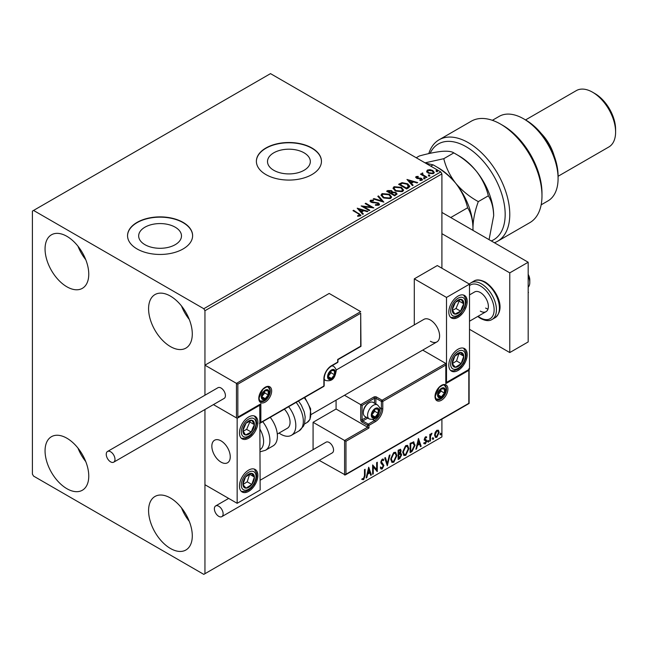 <?xml version="1.0" encoding="UTF-8"?>
<svg xmlns="http://www.w3.org/2000/svg" width="648" height="648" viewBox="0 0 648 648"><rect width="100%" height="100%" fill="white"/><g stroke="black" fill="none" stroke-linecap="round" stroke-linejoin="round"><path stroke-width="0.97" d="M304.058 152.815A21.408 12.361 0 0 0 280.722 150.133A21.408 12.361 0 0 0 267.511 161.554A21.408 12.361 0 0 0 273.78 170.294A21.408 12.361 0 0 0 297.108 172.976A21.408 12.361 0 0 0 310.327 161.554A21.408 12.361 0 0 0 304.058 152.815M175.219 227.197A21.408 12.361 0 0 0 151.891 224.516A21.408 12.361 0 0 0 138.672 235.937A21.408 12.361 0 0 0 144.941 244.677A21.408 12.361 0 0 0 168.278 247.358A21.408 12.361 0 0 0 181.489 235.937A21.408 12.361 0 0 0 175.219 227.197M183.092 222.386A32.538 18.784 0 0 0 147.631 218.319A32.538 18.784 0 0 0 127.551 235.669A32.538 18.784 0 0 0 137.076 248.954A32.538 18.784 0 0 0 172.53 253.028A32.538 18.784 0 0 0 192.618 235.669A32.538 18.784 0 0 0 183.092 222.386M192.618 235.807A32.538 18.784 0 0 0 183.092 222.653A32.538 18.784 0 0 0 147.736 218.554A32.538 18.784 0 0 0 127.551 235.807M311.923 148.003A32.538 18.784 0 0 0 276.469 143.937A32.538 18.784 0 0 0 256.381 161.287A32.538 18.784 0 0 0 265.907 174.571A32.538 18.784 0 0 0 301.369 178.646A32.538 18.784 0 0 0 321.449 161.287A32.538 18.784 0 0 0 311.923 148.003M321.449 161.425A32.538 18.784 0 0 0 311.923 148.271A32.538 18.784 0 0 0 276.575 144.172A32.538 18.784 0 0 0 256.381 161.425M170.432 548.475A30.91 17.844 60 0 1 150.247 521.235A30.91 17.844 60 0 1 154.985 496.465A30.91 17.844 60 0 1 170.432 497.996A30.91 17.844 60 0 1 190.625 525.236A30.91 17.844 60 0 1 185.887 550.006A30.91 17.844 60 0 1 170.432 548.475M189.289 521.356A30.91 17.844 60 0 1 181.489 507.846M66.906 286.805A30.91 17.844 60 0 1 46.721 259.573A30.91 17.844 60 0 1 51.451 234.803A30.91 17.844 60 0 1 66.906 236.334A30.91 17.844 60 0 1 87.099 263.574A30.91 17.844 60 0 1 82.361 288.336A30.91 17.844 60 0 1 66.906 286.805M85.763 259.694A30.91 17.844 60 0 1 77.963 246.183M170.432 346.583A30.91 17.844 60 0 1 150.247 319.343A30.91 17.844 60 0 1 154.985 294.573A30.91 17.844 60 0 1 170.432 296.104A30.91 17.844 60 0 1 190.625 323.344A30.91 17.844 60 0 1 185.887 348.114A30.91 17.844 60 0 1 170.432 346.583M189.289 319.464A30.91 17.844 60 0 1 181.489 305.953M66.906 488.705A30.91 17.844 60 0 1 46.721 461.465A30.91 17.844 60 0 1 51.451 436.695A30.91 17.844 60 0 1 66.906 438.226A30.91 17.844 60 0 1 87.099 465.466A30.91 17.844 60 0 1 82.361 490.236A30.91 17.844 60 0 1 66.906 488.705M85.763 461.587A30.91 17.844 60 0 1 77.963 448.076M441.904 268.215L441.904 173.907L204.946 310.716L203.796 308.723L440.753 171.914L270.508 73.629L32.4 211.102L32.4 474.093L33.55 476.086L203.796 574.371L204.946 573.707L204.946 409.504L204.946 484.72L237.152 503.31L260.156 490.034L259.751 404.789M435.181 432.338L436.849 430.248L438.518 430.41L439.117 432.475L436.849 437.287L435.497 437.416L434.573 435.1L435.181 432.338M438.194 430.134L439.117 432.475M429.827 441.215L429.827 434.427L430.45 434.063L430.45 435.067L431.997 433.285L430.547 436.193L430.45 440.859L429.827 441.215M425.534 436.784L426.732 437.06L426.368 437.854L425.574 437.594L424.975 438.858L426.53 440.227L426.732 441.166L425.42 443.88L424.148 443.694L424.505 442.859L425.355 443.086L426.109 441.555L424.553 440.178L424.359 439.247L425.534 436.784M426.392 436.784L426.732 437.06L426.271 436.793L425.939 437.513M426.368 437.854L425.112 437.327L424.513 438.591L424.975 438.858M424.513 438.591L426.53 440.227L426.732 441.166M424.505 442.859L425.355 443.086M425.963 440.988L424.553 440.178M413.246 441.831L415.068 445.208L411.982 451.518L410.111 452.604L410.111 443.305L413.942 441.993M399.921 452.944L401.647 454.847L399.743 458.59L398.131 459.513L398.131 450.214L400.569 449.299L401.128 450.797L400.375 453.211L401.055 453.325M387.293 465.774L384.718 457.966L385.39 457.577L387.35 463.498L389.302 455.317L389.983 454.928L387.293 465.774M373.256 473.882L372.641 474.239L372.641 464.94L376.666 469.549L376.666 462.615L377.282 462.259L377.282 471.558L373.256 466.965L373.256 473.882L372.641 473.704M364.484 475.835L364.484 469.646L365.099 469.29L365.099 475.567L363.625 479.674L362.111 479.48L362.418 478.589L363.625 478.726L364.484 475.835M204.946 573.707L441.904 436.898L441.904 419.167M237.84 384.167L237.84 417.11L260.852 403.826L260.852 422.423L323.887 386.03L323.887 378.853A10.741 6.197 -60 0 1 331.476 365.707L337.689 362.119L337.689 359.462L360.693 346.178L360.693 313.243L237.84 384.167L204.946 365.172L204.946 395.223L204.946 310.716M368.712 467.208L371.401 474.952L370.721 475.34L369.895 472.838L367.635 474.142L366.809 477.6L366.136 477.989L368.712 467.208M382.19 468.958L381.146 469.039L380.376 467.978L380.886 467.208L382.142 468.034L383.268 465.807L381.113 463.393L380.789 462.162L382.231 459.165L383.146 459.108L383.786 459.837L383.3 460.688L382.223 460.12L381.413 461.765L383.891 465.466L382.19 468.958L380.927 468.869M381.283 467.864L382.142 468.034M383.3 460.688L381.761 459.853L380.951 461.498L381.413 461.765M390.704 459.197L393.757 452.507L395.628 452.336L396.9 455.576L393.806 462.251L391.975 462.397L390.704 459.197M402.675 452.288L405.737 445.589L407.6 445.427L408.872 448.667L405.786 455.341L403.955 455.487L402.675 452.288M418.47 438.477L421.16 446.229L420.479 446.618L419.653 444.115L417.393 445.419L416.567 448.878L415.895 449.267L418.47 438.477M427.866 441.693L428.385 440.624L428.895 441.102L428.385 442.171L427.405 441.426M428.385 440.624L428.895 441.102L428.441 440.834L427.923 441.904M432.613 438.955L433.131 437.878L433.65 438.356L433.131 439.433L432.151 438.688M433.131 437.878L433.65 438.356L433.188 438.089L432.67 439.166M440.356 434.484L440.875 433.415L441.385 433.885L440.875 434.962L439.895 434.217M440.875 433.415L441.385 433.885L440.932 433.625L440.413 434.695M426.716 171.574L427.413 170.051L430.045 169.646L432.743 170.505L434.281 172.465L433.504 173.567L428.198 173.129L426.643 171.161M422.707 173.599L423.095 174.839L427 177.204L426.376 177.56L420.495 174.166L421.111 173.802L421.978 174.304L422.083 173.121L422.755 172.967L422.577 174.239M420.949 174.425L421.978 174.839L422.083 173.121L422.083 173.656L422.755 173.502L422.755 172.967M415.733 177.455L416.097 176.58L418.13 176.377L418.268 176.88L416.858 176.977L417.053 177.779L421.686 178.427L422.075 180.16L420.001 180.436L419.815 179.917L421.281 179.788L421.095 178.799L417.563 178.565L416.462 178.151L416.097 176.58L415.676 177.179M416.858 176.977L417.053 178.313L417.733 178.532L417.733 178.006M422.536 179.512L422.075 180.16M420.625 180.484L421.281 180.314L421.095 178.799M408.532 187.863L406.661 188.941L398.609 184.291L402.035 182.655L407.689 183.813L409.844 186.316L408.532 187.863M394.681 195.858L386.629 191.209L387.771 190.553L391.619 190.633L392.583 192.059L395.912 192.513L397.038 193.938L394.681 195.858M392.607 191.849L392.583 192.586L395.912 193.039L395.912 192.513M383.843 202.119L373.216 198.96L373.888 198.572L381.956 200.961L377.8 196.304L378.481 195.915L383.843 202.119M369.806 210.219L369.19 210.576L361.13 205.926L371.166 207.077L365.156 203.602L365.78 203.245L373.831 207.895L363.812 206.761L369.806 210.219M357.631 216.23L359.551 215.954L359.551 215.428L358.336 213.735L352.982 210.641L353.597 210.284L360.936 215.16L360.385 215.897L357.931 216.238L357.631 215.703L359.737 215.274M203.796 308.723L33.55 210.438M357.21 208.194L367.951 211.297L367.27 211.685L363.868 210.673L361.6 211.977L363.358 213.945L362.686 214.334L357.21 208.194M375.467 205.238L378.076 205.262L377.833 203.294L370.964 202.184L370.016 201.026L370.518 200.273L373.442 200.159L373.451 200.726L371.336 200.75L371.547 201.812L378.464 202.946L379.526 204.347L378.942 205.181L375.378 205.214L375.467 204.687L378.424 204.387M371.336 200.75L371.134 201.447M383.26 197.843L381.048 195.113L382.053 193.614L389.416 194.246L391.586 196.992L390.566 198.474L383.26 197.843M395.24 190.933L393.028 188.195L394.024 186.705L401.387 187.337L403.566 190.075L402.538 191.557L395.24 190.933M406.968 179.464L417.709 182.566L417.029 182.955L413.618 181.942L411.359 183.246L413.116 185.215L412.444 185.603L406.968 179.464M423.849 178.362L423.695 177.682L424.877 177.771L425.031 178.451L423.849 178.362L423.695 177.682L423.695 178.208L424.877 178.297L424.877 177.771L425.031 178.451M428.595 175.624L428.441 174.936L429.632 175.025L429.786 175.713L428.595 175.624L428.441 174.936L428.441 175.47L429.632 175.559L429.632 175.025L429.786 175.713M436.339 171.153L436.185 170.465L437.368 170.554L437.522 171.242L436.339 171.153L436.185 170.465L436.185 170.999L437.368 171.088L437.368 170.554L437.522 171.242M440.753 171.914L441.904 173.907M353.435 210.908L353.597 210.284M353.597 210.811L360.879 215.411M359.033 216.124L359.033 215.59M359.551 215.954L359.818 215.549M357.745 208.794L367.343 211.645M363.042 214.124L361.6 211.977M359.203 209.288L361.041 211.88L362.775 210.349L359.203 209.288L361.041 211.345L362.775 210.349M361.041 211.88L361.041 211.345M362.102 206.485L371.166 207.603L371.166 207.077M365.618 203.869L365.78 203.245M365.78 203.78L372.875 207.878M369.344 210.487L363.812 207.295L363.812 206.761M375.467 205.214L375.467 204.687M378.076 205.262L378.489 204.663M370.065 201.285L370.518 200.273M370.518 200.799L373.442 200.694L373.442 200.159M371.336 201.285L371.547 201.812M371.547 202.338L372.965 202.727L372.965 202.192M372.965 202.727L374.528 202.751L374.528 202.217M374.528 202.751L378.464 203.472L378.464 202.946M378.464 203.472L379.485 204.59M373.823 199.139L373.888 198.572M373.888 199.098L381.956 201.496L381.956 200.961M378.116 196.66L378.481 195.915M378.481 196.449L383.414 201.99M381.073 195.388L382.053 193.614M382.053 194.149L389.416 194.781L389.416 194.246M389.416 194.781L391.57 197.251M382.134 195.575L383.875 198.013L389.715 198.539L390.533 197.024M388.792 194.603L382.903 194.076L382.109 195.291L383.875 197.486L389.715 198.013L390.558 196.749L388.792 194.603M389.715 198.539L389.715 198.013M383.875 198.013L383.875 197.486M387.091 191.476L391.619 191.16L391.619 190.633M391.619 191.16L392.583 192.586M395.912 193.039L396.997 194.198M395.183 195.145L395.985 193.768L395.288 192.869L392.874 192.602L391.481 193.298L391.481 193.825L394.478 195.558L395.92 194.019M390.971 193.169L391.708 191.857L391.019 190.998L388.079 191.33L388.079 191.857L390.655 193.347L391.635 192.108M390.655 193.347L390.971 192.634M388.079 191.33L390.655 192.821M394.478 195.558L395.183 194.611M391.481 193.298L394.478 195.024M393.053 188.471L394.024 186.705M394.024 187.232L401.387 187.863L401.387 187.337M401.387 187.863L403.542 190.334M394.114 188.665L395.855 191.103L401.695 191.63L402.505 190.107M400.772 187.693L394.883 187.159L394.081 188.374L395.855 190.569L401.695 191.095L402.53 189.832L400.772 187.693M401.695 191.63L401.695 191.095M395.855 191.103L395.855 190.569M399.071 184.559L402.035 183.182L402.035 182.655M402.035 183.182L407.689 184.348L407.689 183.813M407.689 184.348L409.811 186.584M408.572 187.183L407.066 184.178L402.465 183.279L400.051 184.413L400.051 184.947L406.45 188.641L408.572 187.183L408.71 186.365M400.051 184.413L406.45 188.106L408.742 186.098L408.742 186.624M406.45 188.641L406.45 188.106M407.503 180.071L417.093 182.914M412.8 185.401L411.359 183.246M408.961 180.557L410.8 183.149L412.533 181.618L408.961 180.557L410.8 182.623L412.533 181.618M410.8 183.149L410.8 182.623M416.097 177.115L417.15 176.872M418.13 176.864L418.13 176.377M416.858 177.512L417.053 178.313L416.858 177.512M417.733 178.532L420.568 178.548L420.568 178.022M420.568 178.548L421.686 178.961L421.686 178.427M421.686 178.961L422.48 179.763M421.281 180.314L421.095 179.334L421.281 180.314M423.849 178.897L423.695 178.208M424.877 178.297L425.031 178.986M421.111 174.336L421.111 173.802M422.707 174.134L423.095 174.839M423.095 175.373L426.538 177.471M428.595 176.151L428.441 175.47M429.632 175.559L429.786 176.248M426.716 172.109L427.413 170.051M427.413 170.578L430.045 170.181L430.045 169.646M430.045 170.181L432.743 171.04L432.743 170.505M432.743 171.04L434.249 172.724M427.648 171.526L428.822 173.308L432.775 173.68L433.285 172.595M432.127 170.869L428.134 170.465L427.607 171.25L428.822 172.773L432.775 173.154L433.326 172.336L432.127 170.869M432.775 173.68L432.775 173.154M428.822 173.308L428.822 172.773M436.339 171.688L436.185 170.999M437.368 171.088L437.522 171.777M364.638 469.557L364.638 475.3L363.172 479.415L363.625 479.674M363.172 479.415L361.649 479.22M368.607 467.645L371.401 474.952M367.635 474.142L367.173 473.882L369.433 472.57L369.895 472.838M367.173 473.882L366.347 477.333L366.809 477.6M368.761 469.419L368.307 469.152L367.44 472.773L369.635 472.036L368.761 469.419L367.902 473.04M372.641 464.997L376.666 469.549M376.82 462.526L376.82 471.25M372.794 473.615L372.794 466.698L373.256 466.965M380.425 466.949L381.68 467.767M382.903 459.011L383.786 459.837M383.324 459.57L382.952 460.226M382.838 460.42L381.761 459.853L382.838 460.42M380.951 461.498L381.785 462.753M381.324 462.486L382.547 463.239M382.093 462.972L383.891 465.466M383.43 465.199L381.729 468.698M385.074 457.755L387.35 463.498M389.375 455.277L387.042 465.013M395.393 452.231L396.9 455.576M396.438 455.309L393.352 461.984L393.806 462.251M393.352 461.984L391.757 462.243M395.045 453.252L393.328 453.179L390.866 458.573L392.121 461.255M396.276 455.933L395.272 453.357L393.79 453.446L391.319 458.841L392.34 461.416L393.79 461.311L396.276 455.933M393.328 453.179L393.79 453.446M390.866 458.573L391.319 458.841M400.318 449.21L401.128 450.797M400.666 450.53L400.326 452.199M400.796 453.227L401.647 454.847M401.185 454.588L399.281 458.322L399.743 458.59M399.281 458.322L398.131 458.987M400.343 454.086L398.293 454.483L398.293 457.942L398.755 458.201L401.023 455.204L400.051 454.11L398.755 454.75L398.755 458.201M399.929 450.239L398.293 450.546L398.293 453.527L398.755 453.794L400.513 451.17L400.197 450.287L398.755 450.814L398.755 453.794M398.933 450.182L399.395 450.441M398.293 450.546L398.755 450.814M398.293 454.483L398.755 454.75M399.589 453.843L400.14 453.908M407.365 445.314L408.872 448.667M408.41 448.4L405.324 455.074L405.786 455.341M405.324 455.074L403.728 455.333M407.025 446.342L405.3 446.261L402.837 451.656L404.093 454.345M408.248 449.024L407.244 446.44L405.761 446.529L403.299 451.923L404.32 454.507L405.761 454.394L408.248 449.024M405.3 446.261L405.761 446.529M402.837 451.656L403.299 451.923M413.699 441.887L414.607 444.941L411.521 451.259L411.982 451.518M411.521 451.259L410.111 452.069M414.607 444.941L415.068 445.208M413.327 442.924L412.46 442.633L410.273 443.637L410.273 451.024L410.727 451.291L413.051 449.712L414.445 445.565L412.922 442.9L410.727 443.904L410.727 451.291M410.273 443.637L410.727 443.904M412.46 442.633L413.1 442.762M418.365 438.915L421.16 446.229M417.393 445.419L416.931 445.152L419.191 443.848L419.653 444.115M416.931 445.152L416.105 448.61L416.567 448.878M418.519 440.689L418.065 440.421L417.199 444.042L419.386 443.313L418.519 440.689L417.66 444.309M425.906 437.586L425.112 437.327L425.906 437.586M425.282 439.466L426.068 439.968M426.271 440.899L424.966 443.613L425.42 443.88M424.966 443.613L423.687 443.426M424.043 442.592L424.894 442.819M424.092 439.911L425.307 440.672M427.923 440.356L428.441 440.834M429.989 434.33L430.45 435.067M431.406 433.407L431.698 434.176M430.304 434.986L430.547 436.193M430.086 435.926L429.989 440.591L430.45 440.859M432.67 437.619L433.188 438.089M438.656 432.208L436.388 437.019L436.849 437.287M436.388 437.019L435.278 437.246M437.538 430.928L436.388 430.823L434.735 434.484L435.65 436.347M438.502 432.84L437.781 431.025L436.849 431.09L435.197 434.743L435.869 436.517L436.849 436.452L438.502 432.84M436.388 430.823L436.849 431.09M434.735 434.484L435.197 434.743M440.413 433.148L440.932 433.625M430.402 341.269A13.017 7.517 -120 0 0 436.906 341.909A13.017 7.517 -120 0 0 438.907 331.484A13.017 7.517 -120 0 0 430.402 320.015A13.017 7.517 -120 0 0 423.897 319.367L336.069 370.073M458.006 370.486A13.017 7.517 -60 0 1 451.502 371.134A13.017 7.517 -60 0 1 449.51 360.701A13.017 7.517 -60 0 1 458.006 349.24A13.017 7.517 -60 0 1 464.519 348.592A13.017 7.517 -60 0 1 466.511 359.024A13.017 7.517 -60 0 1 458.006 370.486M458.006 296.104A13.017 7.517 120 0 0 449.51 307.573A13.017 7.517 120 0 0 451.502 318.006A13.017 7.517 120 0 0 458.006 317.358A13.017 7.517 120 0 0 466.511 305.888A13.017 7.517 120 0 0 464.519 295.464A13.017 7.517 120 0 0 458.006 296.104M446.504 297.432L469.508 284.156L469.508 369.158L446.504 382.442L446.504 297.432L414.299 278.843L414.299 324.915M469.508 284.156L437.303 265.559L414.299 278.843M446.504 382.442L446.099 382.207M221.049 462.137A13.017 7.517 60 0 1 212.544 450.668A13.017 7.517 60 0 1 214.545 440.243A13.017 7.517 60 0 1 221.049 440.883A13.017 7.517 60 0 1 229.554 452.353A13.017 7.517 60 0 1 227.553 462.777A13.017 7.517 60 0 1 221.049 462.137M248.654 416.98A13.017 7.517 -60 0 1 255.166 416.332A13.017 7.517 -60 0 1 257.159 426.757A13.017 7.517 -60 0 1 248.654 438.226A13.017 7.517 -60 0 1 242.15 438.874A13.017 7.517 -60 0 1 240.157 428.441A13.017 7.517 -60 0 1 248.654 416.98M248.654 491.354A13.017 7.517 120 0 0 257.159 479.893A13.017 7.517 120 0 0 255.166 469.46A13.017 7.517 120 0 0 248.654 470.108A13.017 7.517 120 0 0 240.157 481.577A13.017 7.517 120 0 0 242.15 492.002A13.017 7.517 120 0 0 248.654 491.354M237.152 503.31L237.152 418.3L260.156 405.024M237.152 418.3L213.427 404.603L236.463 417.903L236.463 383.373L360.693 311.648L329.176 293.447L204.946 365.172M528.177 274.363A8.132 4.698 60 0 1 529.708 278.729A8.132 4.698 60 0 1 529.789 279.904L529.789 282.56A11.389 6.577 -120 0 0 529.667 280.916A11.389 6.577 -120 0 0 528.177 276.048M230.121 454.945A13.017 7.517 -120 0 0 223.835 442.989A13.017 7.517 -120 0 0 214.545 440.243A13.017 7.517 -120 0 0 211.977 448.076A13.017 7.517 -120 0 0 218.263 460.031A13.017 7.517 -120 0 0 227.553 462.777A13.017 7.517 -120 0 0 230.121 454.945M528.177 287.21A11.389 6.577 -120 0 0 529.789 282.56M360.693 313.243L360.976 346.348L337.973 359.632L337.973 361.722A0.98 0.567 180 0 1 337.689 362.119A0.98 0.567 -120 0 1 337.486 362.564A0.98 0.98 0 0 0 337.973 361.722M237.84 417.11L260.156 404.555M260.852 403.826L259.467 404.619M260.852 422.423L259.467 423.217M336.077 400.124L336.077 409.01L367.594 427.202L344.59 440.486L345.967 441.28L345.967 474.223L344.59 475.025L344.59 440.486L313.073 422.294L313.073 449.688M336.077 409.01L313.073 422.294M469.112 369.392L469.112 403.461L345.279 474.952L319.253 460.396M345.967 474.223L468.82 403.299L468.82 370.356L445.816 383.64L445.816 363.447L422.715 350.106M445.816 365.043L382.782 401.436L382.782 408.613A10.741 6.197 -60 0 1 375.192 421.759L368.979 425.347L368.979 428.004L367.594 427.202L367.594 425.347L362.078 422.156A1.952 1.126 -120 0 1 360.693 419.766L360.693 404.627L344.493 395.272M468.82 370.356L468.82 368.761M445.816 383.64L445.816 382.045M379.526 407.527L381.397 408.613L381.397 401.436A0.98 0.567 0 0 0 382.782 401.436A0.98 0.567 -120 0 0 382.093 400.237L376.569 397.054A1.952 1.126 0 0 0 373.807 397.054L360.693 404.627L362.078 405.421L362.078 419.766L366.363 417.288M446.099 382.676L445.816 363.447L382.093 400.237A0.98 0.567 -60 0 0 381.397 401.436L375.881 398.253L375.881 403.996M371.733 414.987A4.884 2.819 120 0 0 372.203 416.713A4.884 2.819 120 0 0 375.192 416.98A4.884 2.819 120 0 0 378.173 413.262A4.884 2.819 120 0 0 378.173 409.277A4.884 2.819 120 0 0 375.192 409.01A4.884 2.819 120 0 0 372.203 412.727A4.884 2.819 120 0 0 371.733 414.987M372.049 414.631L372.203 416.713L375.192 416.98L378.173 413.262L378.173 409.277L375.192 409.01L372.203 412.727L372.049 414.631M363.317 412.776A8.132 4.698 120 0 0 365.002 416.502L369.279 418.973A8.132 4.698 -60 0 1 367.594 415.247A8.132 4.698 -60 0 1 371.15 407.066A8.132 4.698 -60 0 1 377.411 404.887L373.135 402.416A8.132 4.698 120 0 0 369.068 402.821A8.132 4.698 120 0 0 363.317 412.776L363.317 411.877A7.031 4.058 -60 0 1 368.283 403.267L369.068 402.821M372.049 414.599L374.722 411.269L374.722 409.463M372.057 415.174L375.192 416.98M374.722 411.269L378.173 413.262M376.099 408.078L378.173 409.277M328.026 376.464A4.884 2.819 120 0 0 328.487 378.189A4.884 2.819 120 0 0 331.476 378.456A4.884 2.819 120 0 0 334.465 374.738A4.884 2.819 120 0 0 334.465 370.753A4.884 2.819 120 0 0 331.476 370.486A4.884 2.819 120 0 0 328.487 374.204A4.884 2.819 120 0 0 328.026 376.464M328.334 376.107L328.487 378.189L331.476 378.456L334.465 374.738L334.465 370.753L331.476 370.486L328.487 374.204L328.334 376.107M328.334 376.083L331.015 372.746L331.015 370.94M328.35 376.65L331.476 378.456M331.015 372.746L334.465 374.738M332.384 369.554L334.465 370.753M261.768 396.657A4.884 2.819 120 0 0 262.229 398.382A4.884 2.819 120 0 0 265.218 398.65A4.884 2.819 120 0 0 268.207 394.932A4.884 2.819 120 0 0 268.207 390.947A4.884 2.819 120 0 0 265.218 390.679A4.884 2.819 120 0 0 262.229 394.397A4.884 2.819 120 0 0 261.768 396.657M262.076 396.301L262.229 398.382L265.218 398.65L268.207 394.932L268.207 390.947L265.218 390.679L262.229 394.397L262.076 396.301M262.076 396.268L264.757 392.939L264.757 391.125M262.092 396.835L265.218 398.65M264.757 392.939L268.207 394.932M266.134 389.748L268.207 390.947M437.991 394.794A4.884 2.819 120 0 0 438.453 396.519A4.884 2.819 120 0 0 441.442 396.787A4.884 2.819 120 0 0 444.431 393.069A4.884 2.819 120 0 0 444.431 389.084A4.884 2.819 120 0 0 441.442 388.816A4.884 2.819 120 0 0 438.453 392.534A4.884 2.819 120 0 0 437.991 394.794M438.299 394.438L438.453 396.519L441.442 396.787L444.431 393.069L444.431 389.084L441.442 388.816L438.453 392.534L438.299 394.438L440.98 391.076L440.98 389.27M438.315 394.98L441.442 396.787M440.98 391.076L444.431 393.069M442.357 387.885L444.431 389.084M462.826 307.581A8.132 4.698 120 0 0 463.749 303.782A8.132 4.698 120 0 0 461.157 299.36A8.132 4.698 120 0 0 455.414 302.308A8.132 4.698 120 0 0 452.264 309.679A8.132 4.698 120 0 0 454.864 314.11A8.132 4.698 120 0 0 460.607 311.161A8.132 4.698 120 0 0 462.826 307.581M462.024 307.379L463.749 303.782L461.157 299.36L455.414 302.308L452.264 309.679L454.864 314.11L460.607 311.161L462.024 307.379M452.563 310.271L456.006 308.505L459.149 301.126L458.744 300.437M456.006 308.505L460.607 311.161M459.149 301.126L463.749 303.782M253.473 428.458A8.132 4.698 120 0 0 254.397 424.651A8.132 4.698 120 0 0 251.805 420.228A8.132 4.698 120 0 0 246.062 423.176A8.132 4.698 120 0 0 242.911 430.555A8.132 4.698 120 0 0 245.511 434.978A8.132 4.698 120 0 0 251.254 432.03A8.132 4.698 120 0 0 253.473 428.458M252.671 428.255L254.397 424.651L251.805 420.228L246.062 423.176L242.911 430.555L245.511 434.978L251.254 432.03L252.671 428.255M243.211 431.139L246.653 429.373L249.796 421.994L249.391 421.305M246.653 429.373L251.254 432.03M249.796 421.994L254.397 424.651M243.842 487.142A8.132 4.698 120 0 0 246.062 488.155A8.132 4.698 120 0 0 251.805 484.477A8.132 4.698 120 0 0 254.397 477.05A8.132 4.698 120 0 0 251.254 473.307A8.132 4.698 120 0 0 245.511 476.985A8.132 4.698 120 0 0 242.911 484.412A8.132 4.698 120 0 0 243.842 487.142M244.328 486.194L246.062 488.155L251.805 484.477L254.397 477.05L251.254 473.307L245.511 476.985L242.911 484.412L244.328 486.194M242.992 484.518L247.204 481.82L249.634 474.198M247.204 481.82L251.805 484.477M249.796 474.393L254.397 477.05M453.195 366.274A8.132 4.698 120 0 0 455.414 367.286A8.132 4.698 120 0 0 461.157 363.609A8.132 4.698 120 0 0 463.749 356.181A8.132 4.698 120 0 0 460.607 352.439A8.132 4.698 120 0 0 454.864 356.117A8.132 4.698 120 0 0 452.264 363.544A8.132 4.698 120 0 0 453.195 366.274M453.689 365.326L455.414 367.286L461.157 363.609L463.749 356.181L460.607 352.439L454.864 356.117L452.264 363.544L453.689 365.326M452.345 363.649L456.557 360.952L458.987 353.33M456.557 360.952L461.157 363.609M459.149 353.524L463.749 356.181M260.156 449.582A17.893 10.328 -120 0 0 260.156 429.527M262.715 421.678A21.149 12.207 60 0 1 265.518 450.255L273.035 445.913A21.149 12.207 -120 0 0 270.232 417.336M284.367 409.171A13.017 7.517 60 0 1 289.202 426.279A13.017 7.517 60 0 1 287.372 428.247L277.304 434.063M288.635 406.709A21.149 12.207 60 0 1 294.419 432.095A21.149 12.207 60 0 1 291.438 435.294A21.149 12.207 60 0 1 279.037 433.058M110.622 461.87A6.18 3.572 -120 0 0 113.708 462.178A6.18 3.572 -120 0 0 114.656 457.221A6.18 3.572 -120 0 0 110.622 451.778A6.18 3.572 -120 0 0 107.528 451.47A6.18 3.572 -120 0 0 106.58 456.419A6.18 3.572 -120 0 0 110.622 461.87M113.708 462.178L224.143 398.423A6.18 3.572 -120 0 0 225.091 393.466A6.18 3.572 -120 0 0 221.049 388.022A6.18 3.572 -120 0 0 217.955 387.715L107.528 451.47M223.123 513.807A6.18 3.572 -120 0 0 220.417 507.587A6.18 3.572 -120 0 0 215.654 505.926A6.18 3.572 -120 0 0 214.375 508.761A6.18 3.572 -120 0 0 217.072 514.982A6.18 3.572 -120 0 0 221.843 516.634A6.18 3.572 -120 0 0 223.123 513.807M221.843 516.634L332.27 452.879A6.18 3.572 -120 0 0 333.55 450.052A6.18 3.572 -120 0 0 330.853 443.831A6.18 3.572 -120 0 0 326.082 442.171L260.156 480.233M528.177 291.665L528.177 292.596M528.476 292.426L528.177 292.847M441.904 212.431L528.177 262.238L528.177 341.933L509.774 352.561L469.508 329.314M441.904 233.677L509.774 272.865L509.774 352.561M528.177 262.238L509.774 272.865M469.508 294.913L474.628 291.956A11.389 6.577 60 0 1 480.322 292.523A11.389 6.577 60 0 1 487.766 302.559A11.389 6.577 60 0 1 486.016 311.68A11.389 6.577 60 0 1 480.322 311.113M488.009 309.023A11.389 6.577 60 0 1 485.619 308.059M491.265 240.926A55.307 31.93 -120 0 0 502.799 197.559A55.307 31.93 -120 0 0 466.058 146.683A55.307 31.93 -120 0 0 430.102 153.317M428.782 153.617A58.563 33.809 60 0 1 439.077 139.798A58.563 33.809 60 0 1 468.358 142.698A58.563 33.809 60 0 1 506.623 194.303A58.563 33.809 60 0 1 497.64 241.226A58.563 33.809 60 0 1 494.392 242.733M525.876 120.115L523.576 118.787L525.876 120.115A45.546 26.301 60 0 1 558.082 175.9L558.082 178.556A48.803 28.18 -120 0 0 523.576 118.787L523.576 118.787A48.803 28.18 -120 0 0 499.179 116.373L492.359 120.309M541.161 204.833L547.981 200.896A48.803 28.18 -120 0 0 558.082 178.556M541.331 133.593A32.538 18.784 60 0 1 554.137 155.779M594.896 93.555L592.596 92.227L594.896 93.555A29.282 16.905 60 0 1 615.6 129.414L615.6 132.071A32.538 18.784 -120 0 0 592.596 92.227L592.596 92.227A32.538 18.784 -120 0 0 576.323 90.615L525.496 119.961M558.082 176.28L608.861 146.966A32.538 18.784 -120 0 0 615.6 132.071M497.64 241.226L529.853 222.637A58.563 33.809 -120 0 0 541.979 195.826A58.563 33.809 -120 0 0 500.572 124.1A58.563 33.809 -120 0 0 471.29 121.2L439.077 139.798M500.572 124.1L502.872 125.428A55.307 31.93 60 0 1 541.979 193.169L541.979 195.826M425.55 163.134L433.115 164.851C441.823 169.606 449.356 175.738 455.706 183.23C461.562 190.893 465.539 199.074 467.621 207.781L450.741 217.526M467.621 207.781C470.958 213.014 472.74 219.656 472.967 227.699C473.17 219.502 474.944 210.811 478.305 201.617C469.589 196.854 462.065 190.731 455.706 183.23A48.803 28.18 60 0 0 438.453 167.929L433.115 164.851L430.815 166.18M416.235 157.756L419.313 155.982C428.077 153.56 435.61 152.021 441.904 151.357C447.792 150.935 451.761 151.446 453.819 152.896L443.791 158.687C445.881 167.395 449.85 175.576 455.706 183.23A48.803 28.18 60 0 1 472.967 227.699L472.894 230.315M473.048 230.405L472.967 227.699A48.803 28.18 60 0 1 472.959 228.234M443.791 158.687L425.039 162.842M493.671 215.752C493.444 207.7 491.67 201.058 488.333 195.826C486.243 187.118 482.274 178.937 476.418 171.274C470.059 163.782 462.526 157.65 453.819 152.896L459.157 155.982A48.803 28.18 60 0 1 476.418 171.274A48.803 28.18 60 0 1 493.671 215.752L489.07 239.655M488.333 195.826L478.305 201.617M359.033 213.953L359.033 213.419M387.771 191.079L387.771 190.553M399.824 184.121L399.824 183.595M407.122 188.26L407.122 187.726M418.956 178.524L418.956 177.998M425.015 176.596L425.015 176.062M364.638 475.3L365.099 475.567M398.609 454.305L399.071 454.564M410.678 443.402L411.14 443.669M429.989 438.315L430.45 438.575M258.779 398.382A9.113 5.257 -60 0 1 265.218 387.221A9.113 5.257 -60 0 1 271.658 390.938A9.113 5.257 -60 0 1 265.218 402.1A9.113 5.257 -60 0 1 258.779 398.382M270.281 390.938A8.132 4.698 120 0 0 268.596 387.221C268.353 386.022 266.433 386.759 262.837 389.416L259.062 397.985C259.475 400.391 259.945 401.501 260.464 401.306A8.132 4.698 120 0 0 266.733 399.128A8.132 4.698 120 0 0 270.281 390.938M337.486 362.564L331.274 366.152A0.98 0.567 -120 0 0 331.476 365.707M331.274 366.152C326.981 369.141 324.616 373.248 324.17 378.456A0.98 0.567 180 0 1 323.887 378.853M323.684 386.475A0.98 0.98 0 0 0 324.17 385.633A0.98 0.567 180 0 1 323.887 386.03A0.98 0.567 60 0 1 323.684 386.475L260.156 423.152M447.89 389.084A9.113 5.257 -60 0 1 441.442 400.245A9.113 5.257 -60 0 1 435.002 396.519A9.113 5.257 -60 0 1 441.442 385.366A9.113 5.257 -60 0 1 447.89 389.084M436.687 399.452A8.132 4.698 120 0 0 442.957 397.273A8.132 4.698 120 0 0 446.504 389.084A8.132 4.698 120 0 0 444.82 385.358C444.577 384.167 442.657 384.896 439.069 387.561L435.286 396.122C435.699 398.528 436.161 399.638 436.687 399.452M368.979 428.004L345.967 441.28M372.624 419.483L374.495 420.56A9.761 5.638 120 0 0 381.397 408.613A0.98 0.567 0 0 0 382.782 408.613M367.748 418.09L362.767 420.965L368.283 424.148L374.495 420.56A0.98 0.567 60 0 1 375.192 421.759M374.495 403.202L374.495 398.253L362.078 405.421M367.594 425.347A0.98 0.567 0 0 0 368.979 425.347A0.98 0.567 60 0 0 368.283 424.148A0.98 0.567 120 0 0 367.594 425.347M362.078 422.156A0.98 0.567 -60 0 1 362.767 420.965A0.98 0.567 60 0 1 362.078 419.766A0.98 0.567 0 0 1 360.693 419.766M373.807 397.054A0.98 0.567 60 0 1 374.495 398.253A0.98 0.567 180 0 1 375.881 398.253A0.98 0.567 120 0 1 376.569 397.054M371.28 415.247A5.532 3.191 120 0 0 375.192 417.506A5.532 3.191 120 0 0 379.096 410.735A5.532 3.191 120 0 0 375.192 408.475A5.532 3.191 120 0 0 371.28 415.247M327.564 376.731A5.532 3.191 120 0 0 331.476 378.991A5.532 3.191 120 0 0 335.389 372.211A5.532 3.191 120 0 0 331.476 369.959A5.532 3.191 120 0 0 327.564 376.731M324.17 379.647L325.571 380.457A8.132 4.698 -60 0 1 324.17 378.635M331.428 366.063A8.132 4.698 -60 0 1 333.704 366.363L332.303 365.561M261.306 396.916A5.532 3.191 120 0 0 265.218 399.176A5.532 3.191 120 0 0 269.131 392.405A5.532 3.191 120 0 0 265.218 390.145A5.532 3.191 120 0 0 261.306 396.916M437.538 395.061A5.532 3.191 120 0 0 441.442 397.321A5.532 3.191 120 0 0 445.354 390.541A5.532 3.191 120 0 0 441.442 388.29A5.532 3.191 120 0 0 437.538 395.061M464.171 307.824A10.409 6.01 120 0 0 462.032 297.294A10.409 6.01 120 0 0 451.842 305.645A10.409 6.01 120 0 0 453.981 316.175A10.409 6.01 120 0 0 464.171 307.824M254.818 428.693A10.409 6.01 120 0 0 252.68 418.163A10.409 6.01 120 0 0 242.49 426.514A10.409 6.01 120 0 0 244.628 437.044A10.409 6.01 120 0 0 254.818 428.693M242.49 488.94A10.409 6.01 120 0 0 252.68 485.522A10.409 6.01 120 0 0 254.818 472.522A10.409 6.01 120 0 0 244.628 475.94A10.409 6.01 120 0 0 242.49 488.94M451.842 368.072A10.409 6.01 120 0 0 462.032 364.654A10.409 6.01 120 0 0 464.171 351.653A10.409 6.01 120 0 0 453.981 355.072A10.409 6.01 120 0 0 451.842 368.072M298.485 401.023L301.288 405.065L304.228 411.869L305.176 416.923L304.592 423.46L303.523 426.133L298.955 430.952A21.149 12.207 -120 0 0 301.936 427.761A21.149 12.207 -120 0 0 296.152 402.368M304.787 397.386L310.643 408.856L309.987 419.402L307.063 422.512A17.893 10.328 -120 0 0 309.59 419.807A17.893 10.328 -120 0 0 304.204 397.718M473.89 281.111C476.515 279.296 480.306 279.62 485.279 282.083C496.133 288.984 506.517 308.561 495.04 317.739A21.149 12.207 -120 0 0 498.28 300.794A21.149 12.207 -120 0 0 484.469 282.164A21.149 12.207 -120 0 0 473.89 281.111L470.902 282.836A21.149 12.207 60 0 1 481.472 283.889A21.149 12.207 60 0 1 495.291 302.527A21.149 12.207 60 0 1 492.051 319.472C489.337 321.278 485.546 320.963 480.662 318.5L477.722 316.467M478.094 316.256A19.521 11.267 -120 0 0 480.322 317.755A19.521 11.267 -120 0 0 494.132 309.785A19.521 11.267 -120 0 0 480.322 285.881A19.521 11.267 -120 0 0 469.508 285.671M390.558 196.749L390.558 197.284M382.109 195.291L382.109 195.818M391.708 191.857L391.708 192.391M395.985 193.768L395.985 194.295M402.53 189.832L402.53 190.366M394.081 188.374L394.081 188.908M416.664 177.26L416.664 177.795M421.548 179.407L421.548 179.942M433.326 172.336L433.326 172.87M427.607 171.25L427.607 171.777M382.782 460.08L382.32 459.813M395.272 453.357L394.81 453.09M392.34 461.416L391.878 461.149M400.197 450.287L399.735 450.02M407.244 446.44L406.782 446.172M404.32 454.507L403.858 454.24M426.084 437.603L425.623 437.335M425.323 439.563L424.861 439.295M424.78 443.102L424.319 442.835M425.801 440.851L425.339 440.591M437.781 431.025L437.319 430.758M435.869 436.517L435.407 436.258M311.226 414.477L436.906 341.909M486.016 311.68L469.508 321.214M324.17 385.633L324.17 378.456M369.279 418.973C377.63 420.763 378.942 413.967 379.858 409.674C380.255 408.475 379.445 406.879 377.411 404.887M325.571 380.457C333.923 382.247 335.235 375.451 336.15 371.15C336.547 369.959 335.729 368.364 333.704 366.363M259.313 400.642C267.665 402.432 268.977 395.636 269.892 391.343C270.289 390.145 269.471 388.549 267.446 386.556M435.537 398.787C443.888 400.577 445.2 393.781 446.116 389.48C446.513 388.29 445.694 386.694 443.669 384.693M450.716 317.423L454.977 317.488L458.185 315.981L460.744 313.826L464.729 307.784L466.106 302.252L465.807 298.728L463.62 295.067M241.364 438.291L245.624 438.356L248.832 436.849L251.384 434.695L255.369 428.652L256.754 423.12L256.009 418.325L254.267 415.943M241.364 491.419L245.633 491.484L248.8 490.001L251.489 487.717L254.251 484.015L256.138 479.633L256.754 476.175L256.511 472.983L254.267 469.071M450.716 370.551L453.673 370.867L458.152 369.133L460.841 366.849L463.604 363.147L465.499 358.765L466.115 355.307L465.863 352.115L463.62 348.203M265.518 450.255L260.156 451.802M298.955 430.952L291.438 435.294M307.063 422.512L304.414 424.043M215.654 505.926L228.671 498.417M495.04 317.739L492.051 319.472M469.314 284.035L470.902 282.836"/></g></svg>
